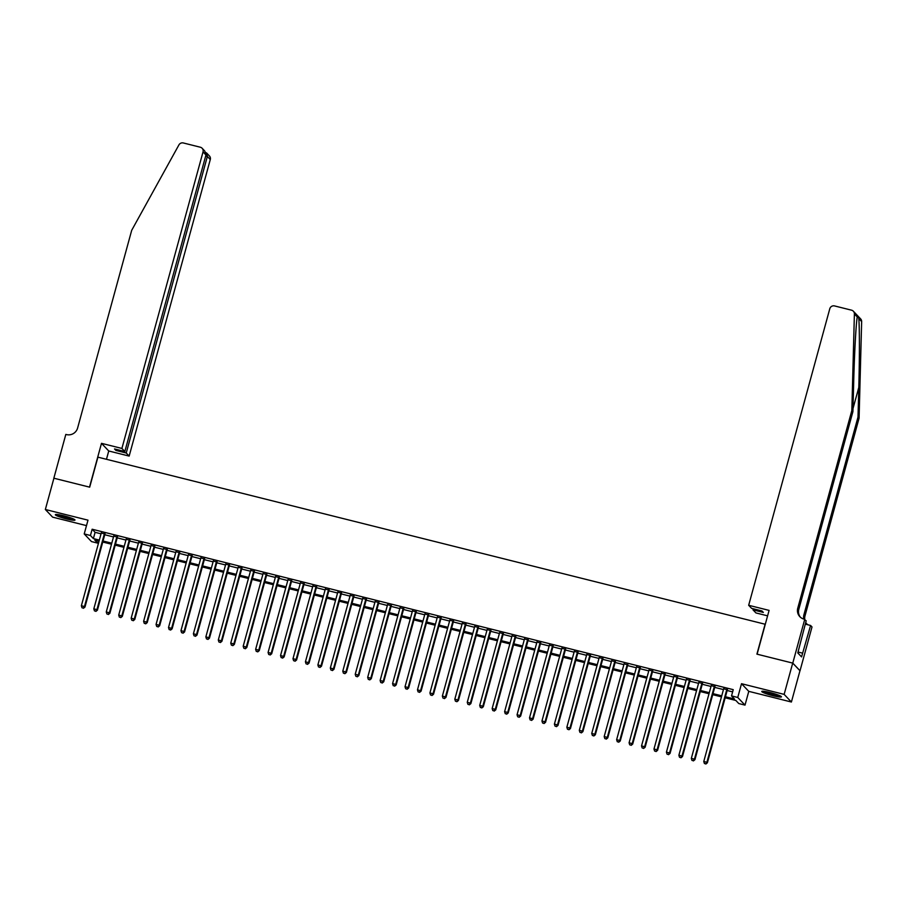 <?xml version="1.0" encoding="UTF-8"?>
<svg xmlns="http://www.w3.org/2000/svg" width="907" height="907" viewBox="0 0 907 907"><rect width="100%" height="100%" fill="white"/><g stroke="black" fill="none" stroke-linecap="round" stroke-linejoin="round"><path stroke-width="1.36" d="M66.687 518.985A10.181 1.168 -164.7 0 0 74.986 520.062A10.181 1.168 -164.7 0 0 63.626 515.754A10.181 1.168 -164.7 0 0 55.338 514.688A10.181 1.168 -164.7 0 0 66.687 518.985M773.127 695.76A10.181 1.168 -164.7 0 0 781.426 696.837A10.181 1.168 -164.7 0 0 770.066 692.54A10.181 1.168 -164.7 0 0 761.767 691.463A10.181 1.168 -164.7 0 0 773.127 695.76M98.307 540.923L97.707 543.134L91.482 541.57L84.215 533.928L90.439 535.493L93.387 538.588L99.339 540.073M765.293 624.277L97.911 457.151L89.691 487.172L53.91 478.216L45.35 509.496L52.606 517.137L86.494 525.618M765.134 624.107L756.914 654.14L792.707 663.096L799.963 670.738L791.403 702.018L784.147 694.377L741.518 683.708L737.754 697.472L745.01 705.113L738.786 703.56L735.838 700.453L725.169 697.789M741.518 683.708L748.774 691.349L791.403 702.018M748.774 691.349L745.01 705.113M792.707 663.096L784.147 694.377M104.963 533.974L101.255 533.044M117.411 537.091L113.704 536.162M129.86 540.198L126.152 539.28M142.308 543.316L138.601 542.386M154.757 546.433L151.05 545.504M167.205 549.551L163.498 548.622M179.654 552.658L175.947 551.739M192.103 555.776L188.395 554.846M204.551 558.893L200.844 557.964M216.988 562.011L213.292 561.082M229.437 565.118L225.741 564.199M241.886 568.236L238.19 567.306M254.334 571.353L250.638 570.424M266.783 574.471L263.087 573.541M279.231 577.578L275.535 576.659M291.68 580.695L287.984 579.777M304.128 583.813L300.432 582.884M316.577 586.931L312.881 586.001M329.026 590.038L325.33 589.119M341.474 593.155L337.778 592.237M353.923 596.273L350.215 595.343M366.371 599.391L362.664 598.461M378.82 602.497L375.113 601.579M391.268 605.615L387.561 604.697M403.717 608.733L400.01 607.803M416.166 611.851L412.458 610.921M428.614 614.957L424.907 614.039M441.063 618.075L437.355 617.157M453.511 621.193L449.804 620.263M465.96 624.311L462.253 623.381M478.408 627.429L474.701 626.499M490.857 630.535L487.15 629.617M503.306 633.653L499.598 632.723M515.754 636.771L512.047 635.841M528.203 639.889L524.495 638.959M540.651 642.995L536.944 642.077M553.1 646.113L549.393 645.183M565.549 649.231L561.841 648.301M577.986 652.348L574.29 651.419M590.434 655.455L586.738 654.537M602.883 658.573L599.187 657.643M615.331 661.691L611.635 660.761M627.78 664.808L624.084 663.879M640.229 667.915L636.533 666.996M652.677 671.033L648.981 670.103M665.126 674.15L661.43 673.221M677.574 677.268L673.878 676.339M690.023 680.375L686.327 679.456M702.471 683.493L698.775 682.563M714.92 686.61L711.213 685.681M725.441 696.757L734.466 699.014L731.53 695.907L733.241 689.66L92.151 529.235L95.099 532.33L101.04 533.815M104.747 534.745L113.488 536.933M117.196 537.862L125.937 540.05M129.644 540.98L138.386 543.168M142.093 544.087L150.834 546.275M154.541 547.204L163.283 549.393M166.99 550.322L175.731 552.51M179.439 553.44L188.18 555.628M191.887 556.547L200.628 558.735M204.336 559.664L213.077 561.852M216.784 562.782L225.526 564.97M229.233 565.9L237.974 568.088M241.681 569.006L250.423 571.195M254.13 572.124L262.871 574.312M266.579 575.242L275.32 577.43M279.027 578.36L287.768 580.548M291.476 581.466L300.217 583.654M303.924 584.584L312.666 586.772M316.373 587.702L325.114 589.89M328.822 590.82L337.563 593.008M341.259 593.926L350.011 596.126M353.707 597.044L362.46 599.232M366.156 600.162L374.908 602.35M378.604 603.28L387.357 605.468M391.053 606.386L399.806 608.586M403.502 609.504L412.254 611.692M415.95 612.622L424.703 614.81M428.399 615.74L437.151 617.928M440.847 618.846L449.6 621.046M453.296 621.964L462.037 624.152M465.745 625.082L474.486 627.27M478.193 628.2L486.934 630.388M490.642 631.306L499.383 633.505M503.09 634.424L511.831 636.612M515.539 637.542L524.28 639.73M527.987 640.659L536.729 642.848M540.436 643.777L549.177 645.965M552.885 646.884L561.626 649.072M565.333 650.002L574.074 652.19M577.782 653.119L586.523 655.308M590.23 656.237L598.971 658.425M602.679 659.344L611.42 661.532M615.127 662.461L623.869 664.65M627.576 665.579L636.317 667.767M640.025 668.697L648.766 670.885M652.473 671.804L661.214 673.992M664.922 674.921L673.663 677.11M677.37 678.039L686.111 680.227M689.819 681.157L698.56 683.345M702.256 684.263L711.009 686.452M714.705 687.381L723.457 689.569M727.153 690.499L732.629 691.871M727.369 689.728L723.661 688.798M84.215 533.928L87.99 520.164L45.35 509.496M92.151 529.235L90.439 535.493M731.53 695.907L737.754 697.472M99.056 541.105L94.759 540.039L97.707 543.134M721.462 696.859L712.721 694.671M709.013 693.742L700.272 691.553M696.565 690.624L687.823 688.436M684.116 687.517L675.375 685.329M671.668 684.4L662.926 682.211M659.219 681.282L650.478 679.094M646.77 678.164L638.029 675.976M634.322 675.057L625.581 672.869M621.873 671.94L613.132 669.751M609.425 668.822L600.683 666.634M596.976 665.704L588.235 663.516M584.527 662.598L575.786 660.409M572.079 659.48L563.338 657.292M559.63 656.362L550.889 654.174M547.182 653.244L538.441 651.056M534.733 650.138L525.992 647.949M522.285 647.02L513.543 644.832M509.847 643.902L501.095 641.714M497.399 640.784L488.646 638.596M484.95 637.678L476.198 635.49M472.502 634.56L463.749 632.372M460.053 631.442L451.301 629.254M447.605 628.324L438.852 626.136M435.156 625.218L426.403 623.03M422.707 622.1L413.955 619.912M410.259 618.982L401.506 616.794M397.81 615.864L389.058 613.676M385.362 612.758L376.62 610.57M372.913 609.64L364.172 607.452M360.464 606.522L351.723 604.334M348.016 603.404L339.275 601.216M335.567 600.298L326.826 598.11M323.119 597.18L314.378 594.992M310.67 594.062L301.929 591.874M298.222 590.945L289.48 588.756M285.773 587.838L277.032 585.65M273.324 584.72L264.583 582.532M260.876 581.602L252.135 579.414M248.427 578.485L239.686 576.296M235.979 575.378L227.238 573.19M223.53 572.26L214.789 570.072M211.082 569.143L202.34 566.954M198.633 566.025L189.892 563.837M186.184 562.918L177.443 560.73M173.736 559.8L164.995 557.612M161.287 556.683L152.546 554.494M148.839 553.565L140.097 551.377M136.401 550.458L127.649 548.27M123.953 547.34L115.2 545.152M111.504 544.223L102.752 542.035M103.035 541.003L111.776 543.191M115.484 544.121L124.225 546.309M127.932 547.238L136.674 549.427M140.381 550.345L149.122 552.533M152.83 553.463L161.571 555.651M165.278 556.581L174.019 558.769M177.727 559.698L186.468 561.887M190.175 562.805L198.916 564.993M202.624 565.923L211.365 568.111M215.072 569.04L223.814 571.229M227.521 572.158L236.262 574.346M239.97 575.265L248.711 577.453M252.418 578.383L261.159 580.571M264.867 581.5L273.608 583.689M277.315 584.618L286.056 586.806M289.764 587.725L298.505 589.913M302.212 590.842L310.954 593.031M314.661 593.96L323.402 596.148M327.11 597.078L335.851 599.266M339.558 600.185L348.299 602.373M351.995 603.302L360.748 605.491M364.444 606.42L373.196 608.608M376.893 609.538L385.645 611.726M389.341 612.644L398.094 614.833M401.79 615.762L410.542 617.95M414.238 618.88L422.991 621.068M426.687 621.998L435.439 624.186M439.135 625.104L447.888 627.293M451.584 628.222L460.337 630.41M464.033 631.34L472.785 633.528M476.481 634.458L485.222 636.646M488.93 637.564L497.671 639.752M501.378 640.682L510.119 642.87M513.827 643.8L522.568 645.988M526.275 646.918L535.017 649.106M538.724 650.024L547.465 652.212M551.173 653.142L559.914 655.33M563.621 656.26L572.362 658.448M576.07 659.378L584.811 661.566M588.518 662.484L597.26 664.672M600.967 665.602L609.708 667.79M613.415 668.72L622.157 670.908M625.864 671.838L634.605 674.026M638.313 674.944L647.054 677.132M650.761 678.062L659.502 680.25M663.21 681.18L671.951 683.368M675.658 684.297L684.4 686.486M688.107 687.404L696.848 689.592M700.555 690.522L709.297 692.71M712.993 693.64L721.745 695.828M95.099 532.33L93.387 538.588M726.881 689.207L706.893 762.277L703.775 761.495L723.763 688.424M727.471 689.354L707.381 762.798L706.893 762.277L705.657 763.83L704.41 763.513L705.657 763.83M705.85 764.034L707.381 762.798M703.775 761.495L704.41 763.513M779.748 695.669A8.809 1.009 15.3 0 1 777.22 695.408A8.809 1.009 15.3 0 1 763.807 691.304M766.596 691.758A8.163 0.941 -164.7 0 0 776.993 694.615A8.163 0.941 -164.7 0 0 777.118 694.637M762.968 691.236A10.124 1.168 -164.7 0 0 778.013 695.737A10.124 1.168 -164.7 0 0 780.508 696.043M73.308 518.895A8.809 1.009 15.3 0 1 70.78 518.634A8.809 1.009 15.3 0 1 57.368 514.53M60.157 514.972A8.163 0.941 -164.7 0 0 70.553 517.84A8.163 0.941 -164.7 0 0 70.689 517.852M56.529 514.462A10.124 1.168 -164.7 0 0 71.574 518.963A10.124 1.168 -164.7 0 0 74.068 519.258M857.387 316.078L857.262 316.962L854.394 313.947A3.923 3.821 -43.5 0 0 853.362 311.237L860.618 318.879A3.923 3.821 136.5 0 1 861.65 321.588L859.088 418.161L858.011 417.027L858.804 387.414C859.598 359.172 859.598 326.656 858.782 318.561C857.886 315.738 857.387 315.205 857.262 316.962C856.072 322.949 854.383 353.673 853.691 382.04L852.909 411.642L798.818 609.334A9.138 8.923 -43.5 0 0 800.393 617.225M767.594 615.842L755.928 612.928L752.991 609.844L763.331 612.429L761.937 610.955L751.608 608.37L748.672 605.286L829.792 308.743A3.923 3.821 -43.5 0 1 834.553 305.931L851.548 310.183A3.923 3.821 -43.5 0 1 853.362 311.237M852.909 411.642L851.832 410.52L797.752 608.212A9.138 8.923 -43.5 0 0 804.067 619.141L806.176 620.819L797.797 652.927L801.573 656.917L810.586 625.467L812.003 626.964L800.031 670.749L792.775 663.108L757.107 654.185L769.091 610.388L748.672 605.286M859.088 418.161L805.008 615.853A9.138 8.923 -43.5 0 0 804.747 619.322L792.775 663.108M803.829 619.084A9.138 8.923 -43.5 0 1 803.931 614.719L858.011 417.027M854.394 313.947L851.832 410.52M752.991 609.844L753.286 608.79M810.586 625.467L805.269 624.129M805.733 622.44A9.138 8.923 -43.5 0 0 806.584 623.733M805.643 622.769A9.138 8.923 -43.5 0 0 808.205 624.866M802.604 653.165L798.035 652.02M121.901 448.443L203.032 151.911A3.923 3.821 -43.5 0 0 200.322 147.217L183.327 142.966A3.923 3.821 -43.5 0 0 178.917 144.916L131.696 230.31L77.617 428.002A9.138 8.923 136.5 0 1 66.506 434.589L65.826 434.408L53.842 478.204L89.51 487.127L101.493 443.342L121.901 448.443L124.837 451.539L114.509 448.942L115.903 450.416L126.232 453.001L129.157 456.085L210.288 159.553L207.352 156.469L205.674 156.038M126.232 453.001L207.352 156.469L206.739 153.124L209.392 155.925A3.923 3.821 136.5 0 1 210.288 159.553M106.47 459.293L108.749 450.983L129.157 456.085M101.493 443.342L108.749 450.983M124.837 451.539L205.957 154.995L203.032 151.911M115.903 450.416L116.187 449.373M202.136 148.272L204.789 151.072L205.957 154.995M205.742 152.501L206.739 153.124M714.433 686.089L694.445 759.159L691.327 758.388L711.315 685.318M715.022 686.236L694.932 759.681L694.445 759.159L693.209 760.712L691.962 760.395L693.209 760.712M693.402 760.916L694.932 759.681M691.327 758.388L691.962 760.395M701.984 682.971L681.996 756.053L678.878 755.27L698.866 682.2M702.574 683.13L682.483 756.563L681.996 756.053L680.76 757.594L679.513 757.288L680.76 757.594M680.953 757.798L682.483 756.563M678.878 755.27L679.513 757.288M689.535 679.865L669.547 752.935L666.43 752.152L686.418 679.082M690.125 680.012L670.035 753.445L669.547 752.935L668.312 754.477L667.064 754.171L668.312 754.477M668.504 754.681L670.035 753.445M666.43 752.152L667.064 754.171M677.087 676.747L657.099 749.817L653.981 749.035L673.969 675.964M677.676 676.894L657.586 750.338L657.099 749.817L655.863 751.37L654.616 751.053L655.863 751.37M656.056 751.574L657.586 750.338M653.981 749.035L654.616 751.053M664.638 673.629L644.65 746.699L641.532 745.928L661.532 672.858M665.228 673.776L645.138 747.221L644.65 746.699L643.414 748.252L642.167 747.935L643.414 748.252M643.619 748.456L645.138 747.221M641.532 745.928L642.167 747.935M652.19 670.511L632.202 743.593L629.084 742.81L649.083 669.74M652.779 670.67L632.689 744.103L632.202 743.593L630.966 745.135L629.719 744.828L630.966 745.135M631.17 745.339L632.689 744.103M629.084 742.81L629.719 744.828M639.741 667.405L619.753 740.475L616.635 739.693L636.635 666.622M640.331 667.552L620.241 740.985L619.753 740.475L618.517 742.017L617.27 741.711L618.517 742.017M618.721 742.221L620.241 740.985M616.635 739.693L617.27 741.711M627.293 664.287L607.305 737.357L604.187 736.575L624.186 663.505M627.882 664.434L607.792 737.879L607.305 737.357L606.069 738.91L604.833 738.593L606.069 738.91M606.273 739.114L607.792 737.879M604.187 736.575L604.833 738.593M614.844 661.169L594.856 734.239L591.738 733.468L611.737 660.398M615.434 661.316L595.343 734.761L594.856 734.239L593.62 735.792L592.384 735.475L593.62 735.792M593.824 735.996L595.343 734.761M591.738 733.468L592.384 735.475M602.395 658.051L582.407 731.121L579.301 730.35L599.289 657.28M602.985 658.21L582.895 731.643L582.407 731.121L581.172 732.675L579.936 732.368L581.172 732.675M581.376 732.879L582.895 731.643M579.301 730.35L579.936 732.368M589.947 654.945L569.959 728.015L566.852 727.233L586.84 654.162M590.536 655.092L570.446 728.525L569.959 728.015L568.723 729.557L567.487 729.251L568.723 729.557M568.927 729.761L570.446 728.525M566.852 727.233L567.487 729.251M577.498 651.827L557.51 724.897L554.404 724.115L574.392 651.045M578.088 651.974L557.998 725.419L557.51 724.897L556.274 726.45L555.039 726.133L556.274 726.45M556.479 726.654L557.998 725.419M554.404 724.115L555.039 726.133M565.05 648.709L545.062 721.779L541.955 721.008L561.943 647.938M565.639 648.856L545.549 722.301L545.062 721.779L543.826 723.332L542.59 723.015L543.826 723.332M544.03 723.537L545.549 722.301M541.955 721.008L542.59 723.015M552.601 645.591L532.613 718.661L529.507 717.891L549.495 644.82M553.191 645.75L533.101 719.183L532.613 718.661L531.389 720.215L530.142 719.909L531.389 720.215M531.581 720.419L533.101 719.183M529.507 717.891L530.142 719.909M540.153 642.485L520.164 715.555L517.058 714.773L537.046 641.702M540.742 642.632L520.652 716.065L520.164 715.555L518.94 717.097L517.693 716.791L518.94 717.097M519.133 717.301L520.652 716.065M517.058 714.773L517.693 716.791M527.704 639.367L507.716 712.437L504.609 711.655L524.597 638.585M528.305 639.514L508.203 712.959L507.716 712.437L506.491 713.99L505.244 713.673L506.491 713.99M506.684 714.194L508.203 712.959M504.609 711.655L505.244 713.673M515.255 636.249L495.267 709.319L492.161 708.548L512.149 635.478M515.856 636.397L495.766 709.841L495.267 709.319L494.043 710.873L492.796 710.555L494.043 710.873M494.236 711.077L495.766 709.841M492.161 708.548L492.796 710.555M502.807 633.131L482.819 706.202L479.712 705.431L499.7 632.36M503.408 633.29L483.318 706.723L482.819 706.202L481.594 707.755L480.347 707.449L481.594 707.755M481.787 707.959L483.318 706.723M479.712 705.431L480.347 707.449M490.358 630.025L470.37 703.095L467.264 702.313L487.252 629.243M490.959 630.172L470.869 703.605L470.37 703.095L469.146 704.637L467.899 704.331L469.146 704.637M469.338 704.841L470.869 703.605M467.264 702.313L467.899 704.331M477.921 626.907L457.922 699.977L454.815 699.195L474.803 626.125M478.511 627.054L458.42 700.499L457.922 699.977L456.697 701.53L455.45 701.213L456.697 701.53M456.89 701.735L458.42 700.499M454.815 699.195L455.45 701.213M465.472 623.789L445.473 696.859L442.367 696.088L462.355 623.018M466.062 623.937L445.972 697.381L445.473 696.859L444.249 698.413L443.001 698.095L444.249 698.413M444.441 698.617L445.972 697.381M442.367 696.088L443.001 698.095M453.024 620.671L433.024 693.742L429.918 692.971L449.906 619.9M453.613 620.83L433.523 694.263L433.024 693.742L431.8 695.295L430.553 694.989L431.8 695.295M431.993 695.499L433.523 694.263M429.918 692.971L430.553 694.989M440.575 617.565L420.576 690.635L417.469 689.853L437.457 616.783M441.165 617.712L421.075 691.145L420.576 690.635L419.351 692.177L418.104 691.871L419.351 692.177M419.544 692.381L421.075 691.145M417.469 689.853L418.104 691.871M428.127 614.447L408.127 687.517L405.021 686.735L425.009 613.665M428.716 614.595L408.626 688.039L408.127 687.517L406.903 689.071L405.656 688.753L406.903 689.071M407.096 689.275L408.626 688.039M405.021 686.735L405.656 688.753M415.678 611.329L395.69 684.4L392.572 683.629L412.56 610.558M416.268 611.477L396.178 684.921L395.69 684.4L394.454 685.953L393.207 685.635L394.454 685.953M394.647 686.157L396.178 684.921M392.572 683.629L393.207 685.635M403.23 608.212L383.242 681.282L380.124 680.511L400.112 607.441M403.819 608.359L383.729 681.803L383.242 681.282L382.006 682.835L380.759 682.529L382.006 682.835M382.198 683.039L383.729 681.803M380.124 680.511L380.759 682.529M390.781 605.105L370.793 678.175L367.675 677.393L387.663 604.323M391.37 605.252L371.28 678.685L370.793 678.175L369.557 679.717L368.31 679.411L369.557 679.717M369.75 679.921L371.28 678.685M367.675 677.393L368.31 679.411M378.332 601.987L358.344 675.057L355.227 674.275L375.215 601.205M378.922 602.135L358.832 675.579L358.344 675.057L357.109 676.611L355.861 676.293L357.109 676.611M357.301 676.815L358.832 675.579M355.227 674.275L355.861 676.293M365.884 598.869L345.896 671.94L342.778 671.169L362.766 598.098M366.473 599.017L346.383 672.461L345.896 671.94L344.66 673.493L343.413 673.175L344.66 673.493M344.853 673.697L346.383 672.461M342.778 671.169L343.413 673.175M353.435 595.752L333.447 668.822L330.329 668.051L350.317 594.981M354.025 595.899L333.935 669.343L333.447 668.822L332.211 670.375L330.964 670.069L332.211 670.375M332.404 670.579L333.935 669.343M330.329 668.051L330.964 670.069M340.987 592.645L320.999 665.715L317.881 664.933L337.869 591.863M341.576 592.793L321.486 666.226L320.999 665.715L319.763 667.257L318.516 666.951L319.763 667.257M319.956 667.461L321.486 666.226M317.881 664.933L318.516 666.951M328.538 589.527L308.55 662.598L305.432 661.815L325.42 588.745M329.128 589.675L309.038 663.119L308.55 662.598L307.314 664.151L306.067 663.833L307.314 664.151M307.507 664.355L309.038 663.119M305.432 661.815L306.067 663.833M316.09 586.41L296.101 659.48L292.984 658.709L312.972 585.639M316.679 586.557L296.589 660.001L296.101 659.48L294.866 661.033L293.619 660.715L294.866 661.033M295.058 661.237L296.589 660.001M292.984 658.709L293.619 660.715M303.641 583.292L283.653 656.362L280.535 655.591L300.523 582.521M304.23 583.439L284.14 656.883L283.653 656.362L282.417 657.915L281.17 657.609L282.417 657.915M282.621 658.119L284.14 656.883M280.535 655.591L281.17 657.609M291.192 580.185L271.204 653.255L268.087 652.473L288.086 579.403M291.782 580.333L271.692 653.766L271.204 653.255L269.969 654.797L268.721 654.491L269.969 654.797M270.173 655.001L271.692 653.766M268.087 652.473L268.721 654.491M278.744 577.067L258.756 650.138L255.638 649.355L275.637 576.285M279.333 577.215L259.243 650.659L258.756 650.138L257.52 651.691L256.273 651.373L257.52 651.691M257.724 651.895L259.243 650.659M255.638 649.355L256.273 651.373M266.295 573.95L246.307 647.02L243.189 646.249L263.189 573.179M266.885 574.097L246.795 647.541L246.307 647.02L245.071 648.573L243.836 648.256L245.071 648.573M245.275 648.777L246.795 647.541M243.189 646.249L243.836 648.256M253.847 570.832L233.859 643.902L230.741 643.131L250.74 570.061M254.436 570.979L234.346 644.423L233.859 643.902L232.623 645.455L231.387 645.149L232.623 645.455M232.827 645.659L234.346 644.423M230.741 643.131L231.387 645.149M241.398 567.725L221.41 640.796L218.304 640.013L238.292 566.943M241.988 567.873L221.898 641.306L221.41 640.796L220.174 642.337L218.938 642.031L220.174 642.337M220.378 642.541L221.898 641.306M218.304 640.013L218.938 642.031M228.949 564.608L208.961 637.678L205.855 636.895L225.843 563.825M229.539 564.755L209.449 638.199L208.961 637.678L207.726 639.22L206.49 638.913L207.726 639.22M207.93 639.435L209.449 638.199M205.855 636.895L206.49 638.913M216.501 561.49L196.513 634.56L193.406 633.789L213.394 560.707M217.09 561.637L197 635.081L196.513 634.56L195.277 636.113L194.041 635.796L195.277 636.113M195.481 636.317L197 635.081M193.406 633.789L194.041 635.796M204.052 558.372L184.064 631.442L180.958 630.671L200.946 557.601M204.642 558.519L184.552 631.964L184.064 631.442L182.829 632.995L181.593 632.689L182.829 632.995M183.033 633.199L184.552 631.964M180.958 630.671L181.593 632.689M191.604 555.265L171.616 628.336L168.509 627.553L188.497 554.483M192.193 555.413L172.103 628.846L171.616 628.336L170.391 629.877L169.144 629.571L170.391 629.877M170.584 630.082L172.103 628.846M168.509 627.553L169.144 629.571M179.155 552.148L159.167 625.218L156.061 624.435L176.049 551.365M179.745 552.295L159.655 625.739L159.167 625.218L157.943 626.76L156.696 626.454L157.943 626.76M158.135 626.975L159.655 625.739M156.061 624.435L156.696 626.454M166.707 549.03L146.719 622.1L143.612 621.329L163.6 548.247M167.307 549.177L147.206 622.621L146.719 622.1L145.494 623.653L144.247 623.336L145.494 623.653M145.687 623.857L147.206 622.621M143.612 621.329L144.247 623.336M154.258 545.912L134.27 618.982L131.164 618.211L151.152 545.141M154.859 546.059L134.758 619.504L134.27 618.982L133.046 620.535L131.798 620.229L133.046 620.535M133.238 620.739L134.758 619.504M131.164 618.211L131.798 620.229M141.809 542.805L121.821 615.876L118.715 615.093L138.703 542.023M142.41 542.953L122.32 616.386L121.821 615.876L120.597 617.418L119.35 617.111L120.597 617.418M120.79 617.622L122.32 616.386M118.715 615.093L119.35 617.111M129.361 539.688L109.373 612.758L106.266 611.976L126.254 538.905M129.962 539.835L109.872 613.279L109.373 612.758L108.148 614.3L106.901 613.994L108.148 614.3M108.341 614.515L109.872 613.279M106.266 611.976L106.901 613.994M116.912 536.57L96.924 609.64L93.818 608.869L113.806 535.788M117.513 536.717L97.423 610.162L96.924 609.64L95.7 611.193L94.453 610.876L95.7 611.193M95.893 611.397L97.423 610.162M93.818 608.869L94.453 610.876M104.475 533.452L84.476 606.522L81.369 605.751L101.357 532.681M105.065 533.599L84.975 607.044L84.476 606.522L83.251 608.075L82.004 607.769L83.251 608.075M83.444 608.28L84.975 607.044M81.369 605.751L82.004 607.769M858.804 387.414L852.977 408.683M798.818 609.334L797.752 608.212M803.931 614.719L805.008 615.853M861.65 321.588L858.782 318.561"/></g></svg>

